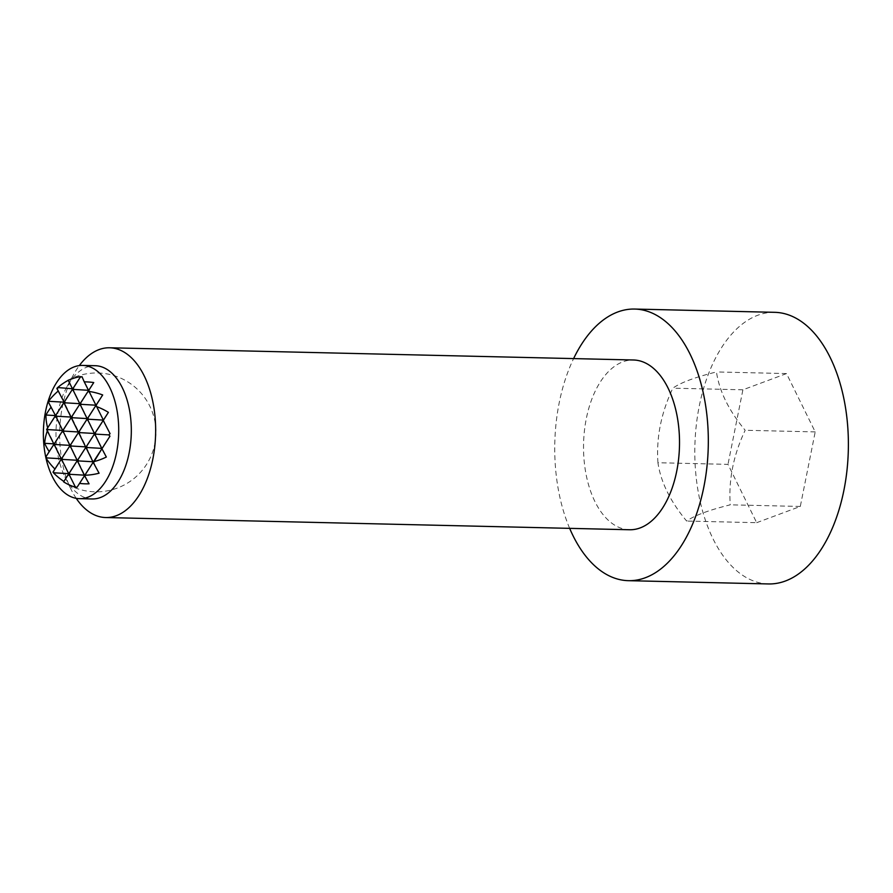 <?xml version="1.0" encoding="UTF-8"?>
<svg xmlns="http://www.w3.org/2000/svg" width="893" height="893" viewBox="0 0 893 893"><rect width="100%" height="100%" fill="white"/><g stroke="black" fill="none" stroke-linecap="round" stroke-linejoin="round"><path stroke-width="0.67" stroke-dasharray="4.46 3.35" d="M58.212 391.034A57.465 47.597 150.2 0 1 58.525 390.766A57.465 1.686 62.7 0 0 56.851 388.422M68.281 380.295A51.694 42.819 150.2 0 1 68.527 380.172A59.429 1.741 62.7 0 0 68.326 380.072A59.429 59.429 0 0 1 146.441 464.606A59.429 59.429 0 0 1 63.604 481.907M68.527 380.172L106.345 457.026M51.057 407.208A59.429 49.215 150.2 0 1 51.258 406.951L89.077 483.816M51.258 406.951A51.694 1.518 62.7 0 0 48.345 402.062M47.307 430.895A57.956 47.999 150.2 0 1 47.519 430.292L75.548 487.254M47.519 430.292A40.498 1.183 62.7 0 0 46.838 429.042M58.525 390.766L99.09 473.212M82.056 376.734L110.085 433.685M657.94 462.73C656.165 437.726 661.133 412.867 672.853 388.176C680.645 382.606 695.189 377.203 716.465 371.946C719.289 391.234 728.855 410.668 745.164 430.27C733.454 454.961 728.476 479.82 730.251 504.824C708.964 510.082 694.43 515.484 686.639 521.054C670.33 501.453 660.753 482.019 657.94 462.73L727.985 464.36L756.684 522.684L686.639 521.054M569.656 528.355A135.848 76.753 91.3 0 1 573.607 358.595M768.438 583.944A135.848 76.753 91.3 0 1 698.985 495.905A135.848 76.753 91.3 0 1 721.89 347.109A135.848 76.753 91.3 0 1 774.756 312.327M76.229 498.35A84.902 47.965 91.3 0 1 71.016 489.297A84.902 47.965 91.3 0 1 73.695 374.379A84.902 47.965 91.3 0 1 76.586 369.523A84.902 47.965 91.3 0 1 79.321 365.583M629.543 529.75A84.902 47.965 91.3 0 1 586.143 474.73A84.902 47.965 91.3 0 1 600.453 381.735A84.902 47.965 91.3 0 1 633.505 359.991M92.102 498.964A66.651 37.651 91.3 0 1 64.888 476.795A66.651 37.651 91.3 0 1 66.997 386.591A66.651 37.651 91.3 0 1 69.263 382.773A66.651 37.651 91.3 0 1 95.205 365.706M756.684 522.684L800.295 506.454L815.209 431.899L786.51 373.575L742.898 389.806L727.985 464.36M742.898 389.806L672.853 388.176M800.295 506.454L730.251 504.824M786.51 373.575L716.465 371.946M815.209 431.899L745.164 430.27M64.888 476.795L71.016 489.297M66.997 386.591L73.695 374.379"/><path stroke-width="1.34" d="M68.326 380.072A59.429 1.741 62.7 0 0 68.292 380.373A57.956 46.079 32.4 0 1 80.638 376.6L80.314 377.114A40.498 33.543 150.2 0 1 82.056 376.734A57.956 1.697 62.7 0 0 84.266 381.88A59.429 47.251 32.4 0 1 93.743 382.55L88.708 390.475A50.946 28.777 91.3 0 1 89.479 391.502A57.465 45.699 32.4 0 1 102.684 394.952L96.187 405.143A50.946 28.777 91.3 0 1 96.656 406.639A51.694 41.1 32.4 0 1 108.399 412.354L103.242 420.436A57.956 1.697 62.7 0 0 110.085 433.685A40.498 33.543 150.2 0 1 108.745 434.891A40.498 32.204 32.4 0 1 109.962 436.197L101.936 448.732A59.429 1.741 62.7 0 0 106.345 457.026A51.694 42.819 150.2 0 1 94.133 461.558A50.946 28.777 91.3 0 1 93.531 462.954A57.465 1.686 62.7 0 0 99.09 473.212A57.465 47.597 150.2 0 1 85.628 475.21L85.304 474.563L93.464 461.793L78.595 460.922L77.97 459.661L86.13 446.891L71.261 446.02L70.647 444.759L78.807 431.989L63.928 431.118L63.314 429.857L71.473 417.087L56.605 416.227L55.98 414.955L64.14 402.185L56.851 388.422A50.946 28.777 91.3 0 1 57.71 387.54A51.694 42.819 150.2 0 1 68.281 380.295M94.133 461.558L102.103 448.398L87.235 447.538L86.61 446.266L94.77 433.496L79.901 432.636L79.276 431.375L87.436 418.605L72.567 417.734L71.942 416.473L80.102 403.703L65.234 402.832L64.609 401.571L72.768 388.801L57.71 387.54M68.292 380.373L101.936 448.732M79.589 483.392L84.835 475.188L69.967 474.317L69.341 473.056L77.501 460.286L62.633 459.415L62.008 458.154L70.167 445.384L55.299 444.513L54.674 443.252L62.834 430.482L47.965 429.611L47.34 428.35L55.5 415.58L84.768 476.092A51.694 1.518 62.7 0 0 89.077 483.816A59.429 49.215 150.2 0 1 79.589 483.392L76.965 487.388A40.498 32.204 32.4 0 1 75.269 486.819A40.498 1.183 62.7 0 0 75.548 487.254A57.956 47.999 150.2 0 1 63.626 481.874L68.873 473.67L53.993 472.81L53.379 471.537L61.539 458.768L46.67 457.908L46.045 456.647L54.205 443.877L44.65 443.319A57.956 47.999 150.2 0 1 47.307 430.895M80.638 376.6L64.14 402.185L49.271 401.325L48.948 400.678A50.946 28.777 91.3 0 0 48.345 402.062L55.5 415.58L45.956 415.022A59.429 49.215 150.2 0 1 51.057 407.208M64.609 401.571L46.615 429.488L75.269 486.819M63.883 402.71L93.531 462.954M48.948 400.678A57.465 47.597 150.2 0 1 58.212 391.034M84.266 381.88L103.398 420.112L88.53 419.241L87.916 417.98L96.064 405.21L81.196 404.339L80.582 403.078L88.742 390.308L73.873 389.437L73.248 388.176L80.314 377.114M108.745 434.891L95.864 434.143L95.238 432.882L103.242 420.436M48.535 402.453L49.271 401.325M57.174 389.069L57.9 387.93M47.642 427.78A57.956 46.079 32.4 0 1 45.956 415.022M109.962 436.197L76.965 487.388M93.944 461.168L93.207 462.306M85.304 474.563L84.578 475.701M85.628 475.21A50.946 28.777 91.3 0 1 84.768 476.092M69.23 475.456L69.967 474.317M77.87 462.061L78.595 460.922M86.498 448.666L87.235 447.538M86.61 446.266L85.873 447.404M69.341 473.056L68.605 474.183M77.97 459.661L77.245 460.799M108.399 412.354L63.861 481.427A51.694 41.1 32.4 0 1 53.77 473.156L53.993 472.81M61.896 460.554L62.633 459.415M70.536 447.159L71.261 446.02M79.164 433.764L79.901 432.636M96.187 405.143L95.808 405.723M79.276 431.375L78.551 432.502M53.379 471.537L54.919 469.037A57.465 45.699 32.4 0 1 46.291 458.489L46.67 457.908M53.77 473.156A50.946 28.777 91.3 0 1 53 472.118M62.008 458.154L61.282 459.292M70.647 444.759L69.911 445.897M102.684 394.952L54.919 469.037M89.099 392.083L89.479 391.502M54.562 445.652L55.299 444.513M63.202 432.257L63.928 431.118M71.831 418.873L72.567 417.734M71.942 416.473L71.217 417.6M46.045 456.647L49.204 451.624A59.429 47.251 32.4 0 1 44.65 443.319M46.291 458.489A50.946 28.777 91.3 0 1 45.822 456.993M54.674 443.252L53.948 444.39M63.314 429.857L62.577 430.995M93.743 382.55L49.204 451.624M47.24 430.75L47.965 429.611M55.868 417.355L56.605 416.227M64.508 403.971L65.234 402.832M47.34 428.35L46.615 429.488M55.98 414.955L55.243 416.093M73.137 390.576L73.873 389.437M80.582 403.078L79.845 404.216M87.804 420.38L88.53 419.241M95.238 432.882L94.513 434.009M95.127 435.282L95.864 434.143M80.47 405.478L81.196 404.339M87.916 417.98L87.179 419.118M73.248 388.176L72.512 389.315M573.607 358.595A135.848 76.753 91.3 0 1 581.812 343.85A135.848 76.753 91.3 0 1 634.689 309.056A135.848 76.753 91.3 0 1 704.142 397.095A135.848 76.753 91.3 0 1 681.236 545.891A135.848 76.753 91.3 0 1 628.359 580.673A135.848 76.753 91.3 0 1 569.656 528.355M634.689 309.056L774.756 312.327A135.848 76.753 91.3 0 1 844.209 400.354A135.848 76.753 91.3 0 1 821.303 549.15A135.848 76.753 91.3 0 1 768.438 583.944L628.359 580.673M79.321 365.583A84.902 47.965 91.3 0 1 109.638 347.779A84.902 47.965 91.3 0 1 153.038 402.799A84.902 47.965 91.3 0 1 138.728 495.805A84.902 47.965 91.3 0 1 105.675 517.538A84.902 47.965 91.3 0 1 76.229 498.35M109.638 347.779L633.505 359.991A84.902 47.965 91.3 0 1 676.905 415.011A84.902 47.965 91.3 0 1 662.595 508.005A84.902 47.965 91.3 0 1 629.543 529.75L105.675 517.538M82.591 365.416L95.205 365.706A66.651 37.651 91.3 0 1 129.273 408.894A66.651 37.651 91.3 0 1 118.043 481.896A66.651 37.651 91.3 0 1 92.102 498.964L79.488 498.674A66.651 37.651 91.3 0 1 45.42 455.486A66.651 37.651 91.3 0 1 56.661 382.483A66.651 37.651 91.3 0 1 82.591 365.416A66.651 37.651 91.3 0 1 116.67 408.603A66.651 37.651 91.3 0 1 105.43 481.606A66.651 37.651 91.3 0 1 79.488 498.674"/></g></svg>
